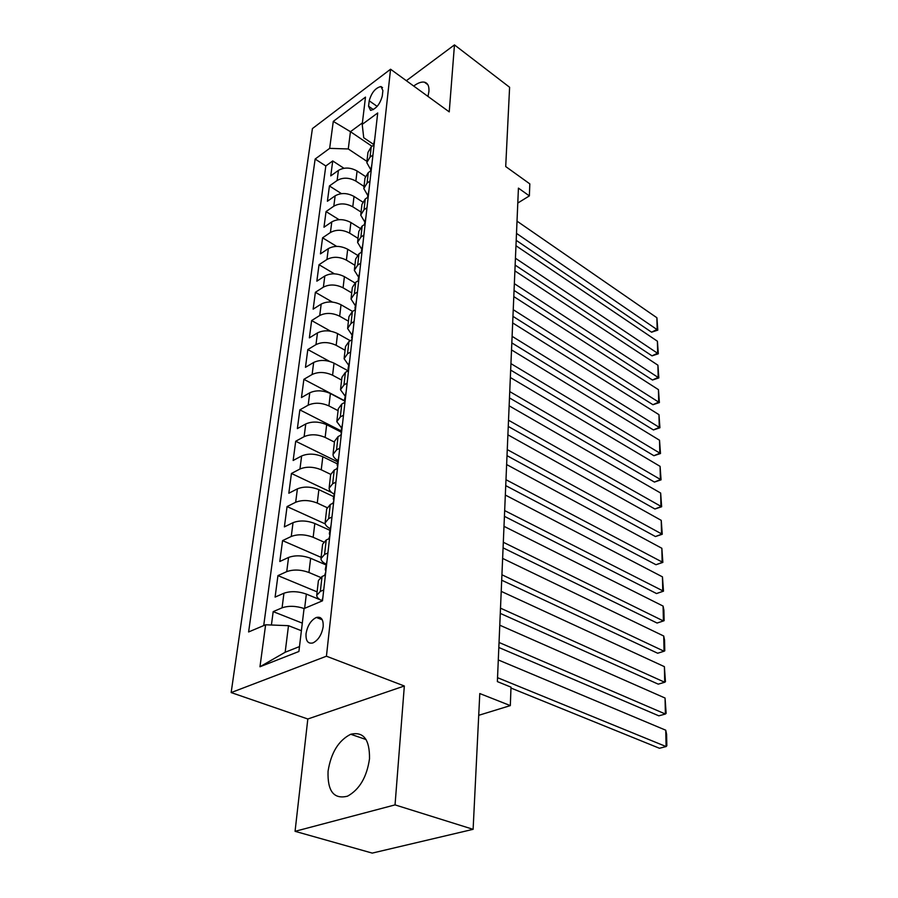 <?xml version="1.0" encoding="UTF-8"?>
<svg xmlns="http://www.w3.org/2000/svg" width="898" height="898" viewBox="0 0 898 898"><rect width="100%" height="100%" fill="white"/><g stroke="black" fill="none" stroke-linecap="round" stroke-linejoin="round"><path stroke-width="1.35" d="M369.505 758.776C369.774 739.503 363.522 731.331 350.736 734.261C338.58 740.401 331.014 752.715 328.062 771.225C327.388 791.228 333.876 799.546 347.526 796.178C359.526 789.522 366.855 777.051 369.505 758.776M427.976 96.423L428.918 91.495C429.289 86.141 427.785 83.043 424.417 82.178C421.443 81.617 417.873 82.919 413.697 86.051M323.168 626.692C323.516 619.474 321.248 616.387 316.377 617.454C310.977 620.136 307.543 625.513 306.05 633.595C305.646 640.947 307.935 644.057 312.953 642.923C318.33 640.151 321.731 634.74 323.168 626.692M295.06 831.324L372.232 853.1L473.111 829.325L395.041 804.889L404.336 685.993L326.434 656.214L231.156 692.571L307.823 718.995L295.06 831.324L395.041 804.889M326.434 656.214L390.563 69.225L312.414 128.582L231.156 692.571M390.563 69.225L449.236 111.88L454.467 44.9L406.345 80.708M454.467 44.9L509.604 87.263L505.709 166.557L529.82 183.877L529.371 195.899L518.427 188.12L497.369 681.604L511.007 687.15L510.322 705.604L479.79 693.548L473.111 829.325M365.295 176.39L357.078 170.99C350.4 167.32 344.181 167.118 338.423 170.396L330.756 175.885L332.731 160.944L343.923 168.263M364.027 186.414L355.866 181.093C349.154 177.445 342.901 177.243 337.12 180.498L329.431 185.953L341.453 193.642M329.431 185.953L327.411 201.253L335.145 195.831C340.959 192.61 347.257 192.812 354.025 196.449L362.579 201.938M359.93 228.182L350.894 222.524C344.035 218.921 337.67 218.719 331.789 221.896L323.976 227.239L326.041 211.569L339.017 219.662M357.348 255.155L347.694 249.251C340.735 245.693 334.292 245.48 328.342 248.611L320.451 253.876L322.573 237.813L336.649 246.389M354.878 282.881L344.405 276.663C337.356 273.138 330.823 272.925 324.818 276L316.848 281.175L319.026 264.708L334.404 273.834M352.555 311.415L341.038 304.759C333.876 301.29 327.265 301.066 321.192 304.085L313.144 309.159L315.378 292.288L332.339 302.065M350.31 340.724L337.581 333.585C330.318 330.161 323.628 329.936 317.488 332.889L309.361 337.873L311.64 320.552L330.599 331.182M348.11 370.818L334.034 363.162C326.67 359.795 319.879 359.559 313.671 362.455L305.466 367.327L307.812 349.558L329.555 361.378M344.753 401.092L330.397 393.526C322.921 390.215 316.04 389.979 309.765 392.796L301.47 397.556L303.883 379.326L344.652 400.789M340.903 431.949L326.659 424.709C319.059 421.465 312.1 421.207 305.758 423.957L297.373 428.593L299.842 409.87L341.027 430.838M337.289 463.828L322.82 456.745C315.108 453.557 308.048 453.299 301.627 455.971L293.152 460.472L295.7 441.244L337.525 461.774M333.573 496.583L318.869 489.657C311.045 486.548 303.883 486.278 297.395 488.86L288.83 493.226L291.435 473.471L331.587 492.441M329.746 530.235L314.816 523.489C306.858 520.458 299.595 520.178 293.04 522.67L284.385 526.89L287.068 506.573L325.244 523.904M325.828 564.842L310.641 558.287C302.559 555.334 295.195 555.054 288.561 557.445L279.806 561.497L282.567 540.618L321.102 557.366M320.283 599.819L306.353 594.083C298.136 591.221 290.671 590.929 283.948 593.219L275.102 597.103L277.942 575.618L317.106 591.883M369.213 100.812L368.562 106.245L370.582 110.387C376.127 108.95 380.022 104.157 382.279 96.019L382.896 90.552L380.943 86.522C375.409 87.903 371.503 92.662 369.213 100.812L377.171 106.391M372.03 146.295L350.445 131.692L348.278 148.956L329.656 148.361L315.142 159.047L248.611 631.956L265.617 624.784L259.971 666.765L298.899 651.488L304.052 608.575L322.494 600.807L377.71 112.968L362.208 124.384L363.724 137.731L373.546 144.387M329.656 148.361L333.281 121.387L365.486 97.119L362.208 124.384M320.451 577.358L308.934 572.486L310.641 558.287M323.538 541.898L313.155 537.285L314.816 523.489M326.973 507.572L317.263 503.071L318.869 489.657M330.689 474.346L321.248 469.8L322.82 456.745M334.438 442.085L325.132 437.416L326.659 424.709M338.075 410.667L328.915 405.907L330.397 393.526M341.622 380.067L332.586 375.218L334.034 363.162M345.068 350.254L336.178 345.326L337.581 333.585M348.435 321.203L339.669 316.197L341.038 304.759M351.713 292.894L343.07 287.809L344.405 276.663M354.901 265.28L346.392 260.128L347.694 249.251M358.021 238.352L349.625 233.143L350.894 222.524M361.063 212.063L352.779 206.798L354.025 196.449M332.731 160.944L325.817 165.973L263.709 625.58M304.175 608.53C295.981 605.847 288.606 605.611 282.073 607.823L273.183 611.628L271.421 625.008M277.942 575.618L286.731 571.633C293.399 569.276 300.808 569.568 308.934 572.486M282.567 540.618L291.255 536.465C297.855 534.007 305.152 534.288 313.155 537.285M287.068 506.573L295.666 502.274C302.188 499.726 309.383 499.995 317.263 503.071M291.435 473.471L299.954 469.014C306.398 466.388 313.492 466.646 321.248 469.8M295.7 441.244L304.119 436.664C310.495 433.947 317.499 434.194 325.132 437.416M299.842 409.87L308.171 405.166C314.48 402.371 321.383 402.618 328.915 405.907M303.883 379.326L312.122 374.5C318.352 371.626 325.177 371.873 332.586 375.218M307.812 349.558L315.973 344.63C322.135 341.689 328.87 341.925 336.178 345.326M311.64 320.552L319.722 315.512C325.817 312.526 332.473 312.751 339.669 316.197M315.378 292.288L323.381 287.147C329.409 284.094 335.975 284.318 343.07 287.809M319.026 264.708L326.939 259.488C332.911 256.379 339.388 256.592 346.392 260.128M322.573 237.813L330.419 232.503C336.323 229.338 342.722 229.551 349.625 233.143M326.041 211.569L333.809 206.181C339.657 202.97 345.977 203.184 352.779 206.798M372.951 155.04L370.055 157.105L366.788 162.605L370.683 169.576M374.107 144.814L371.222 146.879L367.967 152.413L366.9 161.64M371.188 170.575L368.281 172.618L364.992 178.085L363.903 187.57M367.742 195.427L363.791 188.535L367.08 183.091L369.998 181.059M368.202 196.988L365.262 199.008L361.95 204.396L360.816 214.162M364.745 221.929L360.715 215.116L364.027 209.739L366.979 207.741M365.138 224.073L362.163 226.06L358.83 231.381L357.662 241.439M361.658 249.105L357.561 242.37L360.895 237.072L363.881 235.108M361.984 251.867L358.987 253.808L355.619 259.062L354.429 269.411M358.493 276.966L354.317 270.32L357.685 265.112L360.704 263.181M358.762 280.378L355.72 282.286L352.342 287.45L351.107 298.114M355.249 305.556L351.006 299.012L354.396 293.893L357.449 291.985M355.451 309.642L352.375 311.527L348.963 316.59L347.694 327.568M351.915 334.887L347.593 328.466L351.017 323.437L354.093 321.563M352.05 339.691L348.94 341.532L345.506 346.505L344.192 357.819M348.503 365.015L344.091 358.695L347.537 353.767L350.658 351.949M348.547 370.571L345.416 372.367L341.947 377.227L340.6 388.901M344.989 395.939L340.499 389.754L343.968 384.939L347.122 383.154M344.955 402.293L341.79 404.044L338.299 408.792L336.907 420.836M341.386 427.717L336.806 421.667L340.308 416.964L343.496 415.224M341.274 434.901L338.052 436.608L334.539 441.244L333.102 453.658M337.682 460.382C334.628 458.609 333.068 456.633 333.012 454.467L336.537 449.898L339.758 448.203M337.468 468.442L334.224 470.103L330.677 474.593L329.196 487.412M333.865 493.956C330.767 492.227 329.184 490.308 329.106 488.198L332.664 483.764L335.919 482.125M333.562 502.947L330.284 504.541L326.704 508.908L325.177 522.142M329.948 528.484C326.793 526.812 325.177 524.948 325.087 522.905L328.668 518.606L331.968 517.024M329.544 538.463L326.221 540.001L322.629 544.21L321.046 557.871M325.918 564.023C322.708 562.395 321.057 560.588 320.956 558.612L324.56 554.47L327.905 552.955M325.413 575.023L322.045 576.505L318.42 580.546L316.781 594.678M321.765 600.594C318.498 599.022 316.814 597.282 316.702 595.385L320.339 591.4L323.718 589.952M366.934 161.371L348.278 148.956M478.713 715.313L510.322 705.604M517.798 203.038L529.371 195.899M362.388 122.891L350.445 131.692L333.281 121.387M301.391 630.71L288.494 625.682L285.16 652.251L299.483 646.582M325.817 165.973L315.142 159.047M273.183 611.628L302.3 623.133M265.617 624.784L288.494 625.682M259.971 666.765L285.16 652.251M404.336 685.993L307.823 718.995M374.758 139.033L373.433 145.296M517.024 221.155L656.898 317.746L657.156 329.42L651.578 332.193L657.807 330.116L516.496 233.379M516.204 240.338L651.578 332.193M374.219 143.826L373.489 145.263M656.898 317.746L657.807 330.116M371.895 164.368L370.515 171.035M515.968 245.726L657.403 341.218L657.662 353.139L652.027 355.855L658.324 353.767L515.441 258.231M515.149 265.101L652.027 355.855M371.334 169.284L370.515 171.047M657.403 341.218L658.324 353.767M368.955 190.331L367.563 197.1M514.902 270.87L657.92 365.194L658.178 377.362L652.476 380.034L658.851 377.912L514.352 283.656M514.06 290.436L652.476 380.034M368.382 195.36L367.507 197.47M657.92 365.194L658.851 377.912M365.946 216.934L364.521 223.815M513.802 296.598L658.447 389.665L658.705 402.102L652.947 404.717L659.39 402.573L513.241 309.687M512.96 316.365L652.947 404.717M365.351 222.109L364.453 224.534M658.447 389.665L659.39 402.573M362.848 244.234L361.411 251.216M512.679 322.932L658.975 414.674L659.255 427.381L653.43 429.951L659.929 427.774L512.107 336.335M511.826 342.901L653.43 429.951M362.253 249.532L361.366 252.271M658.975 414.674L659.929 427.774M359.683 272.229L358.223 279.323M511.523 349.906L659.525 440.233L659.805 453.221L653.912 455.724L660.49 453.524L510.94 363.634M510.67 370.088L653.912 455.724M359.065 277.662L358.223 280.715M659.525 440.233L660.49 453.524M356.427 300.953L354.957 308.16M510.345 377.519L660.086 466.354L660.378 479.622L654.418 482.069L661.063 479.835L509.75 391.584M509.48 397.915L654.418 482.069M355.799 306.532L355.058 309.877M660.086 466.354L661.063 479.835M353.094 330.43L351.589 337.76M509.144 405.829L660.659 493.047L660.95 506.629L654.923 508.998L661.646 506.741L508.526 420.23M508.257 426.438L654.923 508.998M352.443 336.166L351.836 339.814M660.659 493.047L661.646 506.741M349.67 360.715L348.143 368.158M507.898 434.823L661.242 520.357L661.545 534.243L655.45 536.544L662.253 534.254L507.269 449.595M507.011 455.668L655.45 536.544M348.996 366.597L348.076 368.73L348.491 370.358M661.242 520.357L662.253 534.254M346.145 391.809L344.596 399.374M506.629 464.558L661.848 548.274L662.152 562.485L655.978 564.719L662.859 562.395L505.989 479.712M505.731 485.627L655.978 564.719M345.461 397.848L344.54 399.936L345.012 401.619M344.349 402.63L345.045 401.586M661.848 548.274L662.859 562.395M342.531 423.766L340.959 431.467M505.327 495.045L662.455 576.853L662.769 591.378L656.528 593.544L663.487 591.187L504.665 510.592M504.429 516.35L656.528 593.544M341.824 429.974L340.903 432.005L341.408 433.689M340.533 435.294L341.397 433.813M662.455 576.853L663.487 591.187M338.815 456.611L337.221 464.446M504.002 526.329L663.083 606.083L663.409 620.967L657.089 623.044L503.082 547.87M503.318 542.269L663.409 620.967L664.127 620.664L663.903 610.27L663.083 606.083M338.086 462.998L337.154 464.973L337.682 466.612M336.705 468.835L337.637 466.938M334.988 490.387L333.371 498.356M502.633 558.421L663.723 636.02L664.06 651.241L657.662 653.239L501.701 580.209M501.926 574.787L664.06 651.241L664.778 650.826L664.554 640.184L663.723 636.02M334.247 496.964L333.304 498.873L333.843 500.467M332.81 503.318L333.787 501.017M331.059 525.139L329.409 533.255M501.219 591.367L664.385 666.653L664.722 682.255L658.245 684.153L500.287 613.401M500.5 608.17L664.722 682.255L665.452 681.705L664.385 666.653M330.284 531.942L329.353 533.749L329.903 535.298M328.78 538.811L329.813 536.072M327.007 560.902L325.334 569.164M499.782 625.199L665.059 698.038L665.396 714.022L658.851 715.829L498.828 647.492M499.041 642.463L665.396 714.022L666.136 713.349L665.059 698.038M326.21 567.94L325.278 569.646L325.851 571.128M324.627 575.371L325.727 572.161M322.842 597.72L321.709 601.132M498.3 659.951L665.744 730.197L666.103 746.564L659.458 748.27L510.973 688.036M319.946 617.454L319.868 618.845M497.537 677.687L666.103 746.564L666.844 745.755L666.597 734.328L665.744 730.197M304.635 608.328L306.353 594.083M355.866 181.093L357.078 170.99M337.12 180.498L338.423 170.396M282.073 607.823L283.948 593.219M286.731 571.633L288.561 557.445M291.255 536.465L293.04 522.67M295.666 502.274L297.395 488.86M299.954 469.014L301.627 455.971M304.119 436.664L305.758 423.957M308.171 405.166L309.765 392.796M312.122 374.5L313.671 362.455M315.973 344.63L317.488 332.889M319.722 315.512L321.192 304.085M323.381 287.147L324.818 276M326.939 259.488L328.342 248.611M330.419 232.503L331.789 221.896M333.809 206.181L335.145 195.831M370.055 157.105L371.222 146.879M367.08 183.091L368.281 172.618M364.027 209.739L365.262 199.008M360.895 237.072L362.163 226.06M357.685 265.112L358.987 253.808M354.396 293.893L355.72 282.286M351.017 323.437L352.375 311.527M347.537 353.767L348.94 341.532M343.968 384.939L345.416 372.367M340.308 416.964L341.79 404.044M336.537 449.898L338.052 436.608M332.664 483.764L334.224 470.103M328.668 518.606L330.284 504.541M324.56 554.47L326.221 540.001M320.339 591.4L322.045 576.505M373.4 109.612L368.562 106.245M366.092 739.548L350.736 734.261M427.83 84.681L424.417 82.178M322.292 619.822L316.377 617.454M382.537 87.656L380.943 86.522"/></g></svg>
